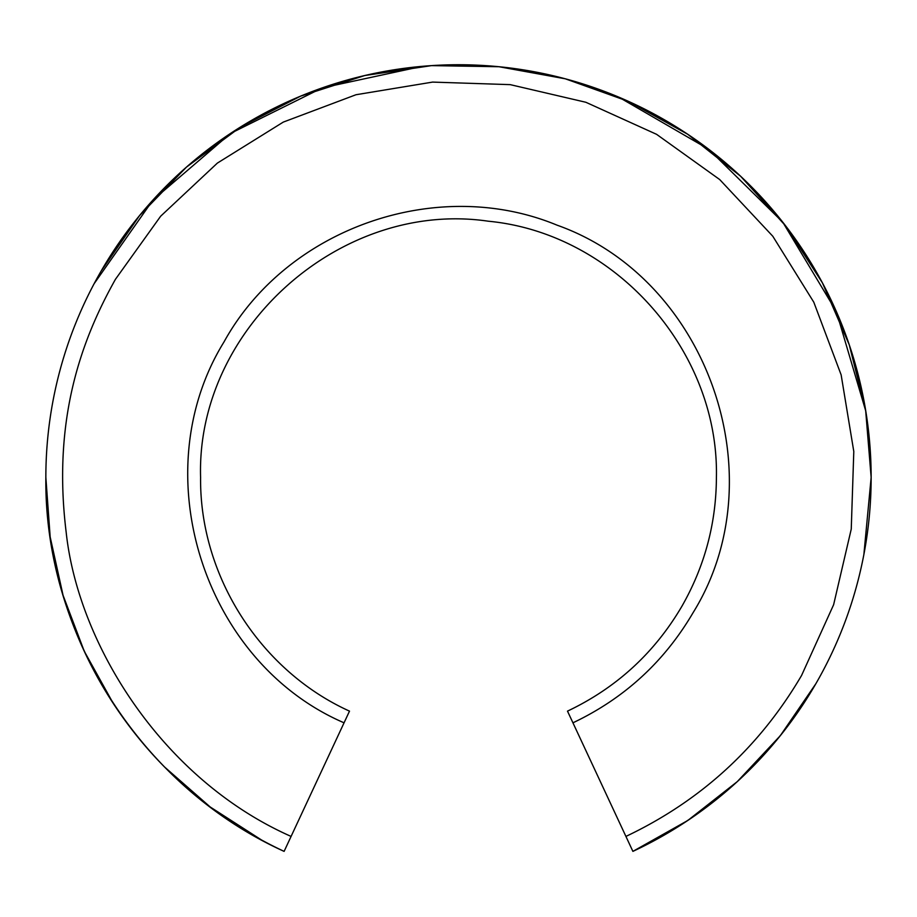 <?xml version="1.0" encoding="UTF-8"?>
<svg xmlns="http://www.w3.org/2000/svg" width="917" height="917" viewBox="0 0 917 917"><rect width="100%" height="100%" fill="white"/><g stroke="black" fill="none" stroke-linecap="round" stroke-linejoin="round"><path stroke-width="1.38" d="M344.058 722.814C203.104 662.028 143.384 472.622 223.977 341.984C286.689 228.127 437.019 175.411 557.1 225.181C707.89 278.676 777.375 476.829 693.023 612.785C664.275 661.776 624.248 698.445 572.942 722.814L567.497 711.133C616.35 687.922 654.474 652.996 681.858 606.343C704.68 566.385 716.2 523.401 716.406 477.39C719.134 350.386 614.78 233.193 488.314 221.215C340.952 199.516 196.078 328.504 200.594 477.39C199.482 575.498 260.13 670.671 349.503 711.133L284.11 851.377C141.115 786.626 44.096 634.438 45.85 477.39L50.171 536.984L63.067 595.339L84.249 651.208L113.272 703.442M863.871 554.567L871.15 477.39L865.637 410.174L849.245 344.746L822.423 282.872L785.88 226.178L740.581 176.213L687.75 134.283L628.798 101.523L565.308 78.805L498.951 66.723L431.517 65.623L364.806 75.515L300.593 96.147L240.598 126.97L186.426 167.146L139.522 215.61L101.134 271.065A412.65 412.65 0 0 0 284.11 851.377A412.65 412.65 0 0 1 101.134 271.065A412.65 412.65 0 0 1 664.825 120.024A412.65 412.65 0 0 1 632.89 851.377L687.761 820.497L737.279 781.628L780.321 735.675L815.866 683.715C772.057 758.359 711.065 814.239 632.89 851.377L625.921 836.419C700.955 800.782 759.505 747.126 801.573 675.462L833.622 604.727L851.251 529.098L853.796 451.485L841.141 374.87L813.792 302.186L772.79 236.242L719.707 179.56L656.583 134.329L585.848 102.268L510.219 84.639L432.606 82.094L355.979 94.738L283.307 122.087L217.363 163.1L160.681 216.183L115.427 279.318C82.61 337.949 52.04 417.292 66.162 532.158C78.105 644.273 162.206 779.381 291.079 836.419M164.43 766.887L210.234 807.006L261.448 839.949M45.85 477.39L45.85 475.843M94.142 283.674L153.001 199.998L230.625 133.366L322.257 87.883L422.267 66.333M618.62 97.064L708.646 149.207L782.786 222.201L836.304 311.425L865.808 411.194M572.942 722.814L625.921 836.419"/></g></svg>
